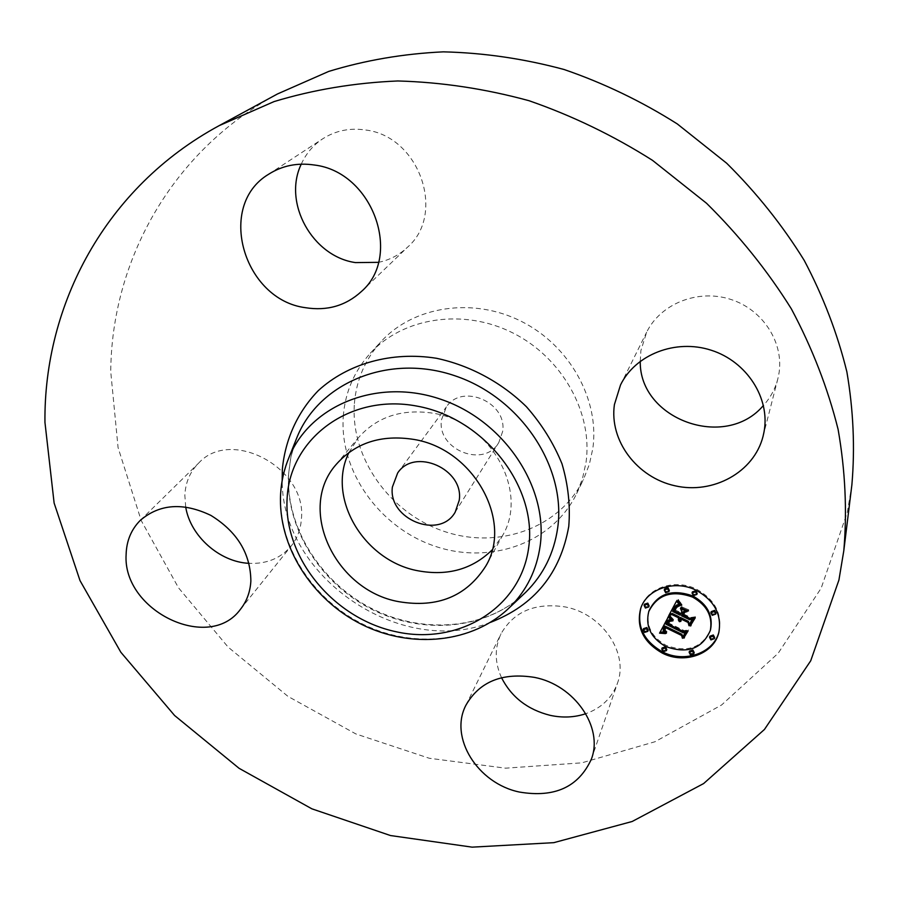 <?xml version="1.0" encoding="UTF-8"?>
<svg xmlns="http://www.w3.org/2000/svg" width="899" height="899" viewBox="0 0 899 899"><rect width="100%" height="100%" fill="white"/><g stroke="black" fill="none" stroke-linecap="round" stroke-linejoin="round"><path stroke-width="0.67" stroke-dasharray="4.5 3.37" d="M348.992 452.455L358.263 437.847C377.052 416.664 402.111 408.472 433.464 413.27C491.135 422.215 529.23 491.91 502.35 535.894L492.158 549.873M502.631 431.531L498.799 442.544C484.213 468.593 436.925 449.826 441.42 419.968L446.398 406.887C462.131 382.749 507.564 402.527 502.631 431.531M354.397 403.527C356.352 379.805 365.264 359.139 381.142 341.508C413.371 306.233 472.66 296.827 521.206 321.291C569.831 345.542 599.847 400.021 592.812 448.556L589.351 464.367L583.563 479.257C559.908 528.309 498.068 549.952 443.937 531.32C389.672 513.082 350.239 457.771 354.397 403.527M343.294 416.17C345.216 392.088 354.228 371.107 370.332 353.217C403.022 317.426 463.356 307.964 512.846 332.933C562.426 357.69 593.093 413.158 586.013 462.446L582.507 478.504L576.63 493.618C552.627 543.367 489.764 565.168 434.678 546.12C379.457 527.466 339.215 471.256 343.294 416.17M851.881 484.842L847.33 512.284L821.169 588.171L778.174 653.258L721.616 704.973L654.989 741.742L581.844 762.835L505.553 768.173L429.261 758.25L355.858 733.932L287.995 696.399L228.121 647.111L178.496 587.8L141.188 520.51L118.072 447.601L110.746 371.838C111.442 261.62 170.911 151.571 277.488 93.957M501.518 677.689C494.664 662.496 494.495 647.876 501.013 633.806C513.891 611.399 535.276 602.431 565.145 606.915C602.285 613.702 628.974 653.18 617.444 683.251C612.005 697.916 601.453 708.075 585.788 713.705M185.688 506.946L184.857 495.439C185.408 482.617 189.992 471.863 198.6 463.165C231.043 427.047 307.458 468.514 301.367 519.229C300.637 529.455 297.266 538.355 291.276 545.918C280.78 558.29 266.7 564.1 249.057 563.336M301.255 164.157C306.042 153.605 313.189 145.155 322.719 138.806C335.439 130.681 349.632 127.725 365.297 129.962C419.417 136.007 446.275 214.007 407.483 247.236C399.257 255.024 389.582 260.058 378.445 262.339M640.257 361.252L640.908 350.531L646.639 332.237C660.45 303.862 697.646 288.748 730.393 299.288C763.24 309.537 784.726 343.542 778.714 374.838L777.804 378.985C775.185 388.941 770.398 397.763 763.442 405.438M669.497 614.253L676.88 600.004L680.487 604.622L679.06 604.6M678.734 617.703L679.015 616.77M679.891 618.343L680.127 620.625L679.442 620.186M680.734 618.995L681.116 617.793M681.363 618.433L681.24 619.108M681.847 614.669L689.938 618.602L692.983 617.86L692.32 619.051M681.431 608.825L680.745 607.23L687.477 610.5L685.78 610.938M674.958 609.825L681.139 612.837L682.262 610.758M676.509 606.904L677.116 605.623L679.06 605.016L676.486 606.982M674.497 610.039L676.767 605.926M673.003 610.376L680.498 614.017L680.959 613.174L674.834 610.207M668.856 615.444L669.204 614.332M678.52 618.321L678.857 617.208M679.622 621.276L679.824 620.591M679.801 621.737L680.127 620.625M679.666 621.434L680.004 620.321M679.565 621.142L679.902 620.018M679.498 620.849L679.824 619.726M679.453 620.557L679.79 619.445M679.442 620.276L679.768 619.164M679.453 619.995L679.779 618.883M679.487 619.726L679.824 618.613M680.655 619.164L680.981 618.051M681.139 621.423L681.476 620.31M681.06 621.175L681.386 620.063M680.993 620.928L681.318 619.816M680.936 620.692L681.273 619.568M680.914 620.456L681.251 619.332M680.936 619.995L681.262 618.872M680.97 619.771L681.296 618.647M692.657 618.973L692.983 617.86M689.612 619.726L689.938 618.602M687.151 611.601L687.477 610.5M680.408 608.331L680.745 607.23M680.813 613.95L681.139 612.837M677.34 606.398L677.543 605.735M677.644 606.274L677.868 605.51M677.97 606.173L678.228 605.319M678.329 606.117L678.633 605.151M678.723 606.117L679.06 605.016M678.318 606.117L678.644 605.016M677.913 606.184L678.251 605.083M677.52 606.308L677.857 605.207M677.149 606.488L677.486 605.387M676.778 606.724L677.116 605.623M676.082 607.387L676.419 606.286M675.756 607.803L676.093 606.701M675.43 608.275L675.767 607.173M675.127 608.814L675.464 607.713M674.542 609.938L674.879 608.837M674.362 610.297L674.699 609.196M673.992 611.062L674.34 609.96M680.734 613.905L680.959 613.174M680.172 615.13L680.498 614.017M679.711 603.825L679.475 604.589M679.745 605.308L679.959 604.6M680.15 605.724L680.487 604.622M678.925 604.454L679.262 603.353M678.723 604.24L679.06 603.139M678.543 604.027L678.869 602.937M678.374 603.836L678.7 602.746M678.082 603.499L678.419 602.397M677.846 603.184L678.183 602.083M677.599 602.836L677.936 601.734M677.464 602.633L677.801 601.532M677.329 602.42L677.666 601.319M677.183 602.184L677.52 601.083M676.542 601.105L676.88 600.004M660.147 632.031L668.519 615.601L672.295 619.939L670.643 619.804M663.619 628.289L663.642 630.469L665.901 632.458L663.799 632.312M664.563 628.873L665.563 626.547M665.17 628.356L665.181 630.042L666.991 631.671L664.687 630.008M666.316 623.086L683.532 631.671L686.151 630.918L685.476 632.143M659.563 633.154L659.922 632.031M668.182 616.703L668.519 615.601M665.058 633.301L665.305 632.525M665.552 633.581L665.901 632.458M665.181 633.379L665.53 632.244M664.833 633.166L665.181 632.031M664.53 632.941L664.878 631.817M664.237 632.727L664.597 631.604M663.99 632.503L664.339 631.379M663.765 632.278L664.114 631.154M663.574 632.053L663.934 630.929M663.417 631.817L663.765 630.693M663.293 631.581L663.642 630.469M663.192 631.356L663.541 630.233M663.114 631.109L663.473 629.985M663.08 630.851L663.428 629.738M663.057 630.592L663.406 629.469M663.069 630.311L663.417 629.188M663.114 630.019L663.462 628.907M663.181 629.727L663.529 628.603M664.766 628.48L665.114 627.356M664.507 629.008L664.957 627.659M664.473 629.075L664.833 627.952M664.372 629.356L664.721 628.244M664.395 629.311L664.642 628.513M665.002 629.278L664.743 630.143M665.046 629.682L664.855 630.345M664.979 631.401L665.17 630.761M665.159 631.649L665.372 630.974M665.642 632.109L665.856 631.39M665.923 632.334L666.148 631.604M666.238 632.548L666.462 631.817M666.575 632.75L666.8 632.019M666.642 632.795L666.991 631.671M666.339 632.615L666.687 631.491M666.069 632.435L666.417 631.312M665.822 632.255L666.159 631.132M665.586 632.076L665.934 630.952M665.058 631.536L665.406 630.413M664.664 630.188L665.013 629.064M664.698 629.952L665.046 628.839M664.743 629.716L665.103 628.603M685.825 632.042L686.151 630.918M683.206 632.806L683.532 631.671M671.126 618.827L670.811 619.816M671.373 620.524L671.553 619.939M671.958 621.052L672.295 619.939M671.452 620.602L671.8 619.49M671.216 620.377L671.564 619.265M670.991 620.164L671.339 619.04M670.575 619.737L670.924 618.613M670.384 619.523L670.733 618.411M670.204 619.321L670.553 618.209M670.036 619.119L670.384 618.006M669.879 618.917L670.216 617.804M668.35 616.916L668.699 615.815M681.42 606.735L688.791 609.859L681.42 606.735L681.082 607.836M681.521 607.589L681.847 606.488M688.151 610.814L688.353 610.106M688.465 610.972L688.791 609.859M669.586 615.455L673.598 619.478L669.586 615.455L669.238 616.568M669.654 616.332L669.991 615.219M669.586 616.377L669.766 615.781M671.07 618.298L671.238 617.725M671.474 618.759L671.654 618.175M671.924 619.254L672.115 618.647M672.418 619.759L672.609 619.141M673.059 620.411L673.261 619.771M673.25 620.602L673.598 619.478M672.733 620.085L673.07 618.973M672.25 619.591L672.587 618.467M671.8 619.108L672.137 617.995M671.384 618.658L671.722 617.546M671.002 618.22L671.339 617.107M670.665 617.804L671.002 616.692M670.351 617.399L670.699 616.287M670.081 617.029L670.429 615.916M669.845 616.669L670.193 615.557M678.026 599.543L682.004 604.319L679.97 602.869L678.026 599.543L677.689 600.644M678.093 600.521L678.43 599.431M680.138 602.296L679.97 602.869M680.183 603.892L680.363 603.319M680.577 604.353L680.768 603.735M680.993 604.791L681.184 604.128M681.42 605.196L681.622 604.499M681.678 605.42L682.004 604.319M681.285 605.083L681.622 603.982M680.903 604.712L681.24 603.611M680.532 604.308L680.858 603.207M680.161 603.87L680.498 602.768M679.442 602.892L679.779 601.791M679.093 602.352L679.43 601.251M678.756 601.779L679.093 600.678M678.419 601.173L678.756 600.071M667.631 623.074L668.789 621.557M684.285 636.908L687.521 630.446L684.072 631.076L667.979 623.243M668.126 622.782L684.173 630.604L688.364 629.907L687.713 631.087M670.182 621.209L670.519 620.096M669.676 621.22L670.013 620.108M669.53 620.748L669.71 620.164M669.092 621.378L669.44 620.254M668.912 621.389L669.193 620.389M668.62 621.681L668.968 620.568M668.395 621.928L668.744 620.816M668.148 622.243L668.496 621.13M668.024 622.434L668.362 621.321M667.89 622.636L668.238 621.524M667.755 622.861L668.103 621.737M667.62 623.097L667.968 621.984M667.474 623.355L667.822 622.232M667.092 624.097L667.44 622.985M683.892 631.727L684.072 631.076M687.319 631.154L687.521 630.446M683.633 638.099L683.959 636.964M688.038 631.031L688.364 629.907M683.847 631.739L684.173 630.604M669.553 621.243L669.755 620.568M669.744 621.22L670.002 620.389M683.431 614.388L684.712 611.511L685.364 611.32L684.712 612.522M690.904 624.783L694.669 617.321L690.713 617.916L683.723 614.523M683.836 614.141L690.702 617.478L695.523 616.759L694.893 617.928M684.386 612.612L684.712 611.511M685.038 612.433L685.364 611.32M682.892 615.388L683.218 614.275M690.522 618.579L690.713 617.916M694.489 617.984L694.669 617.321M690.252 625.974L690.567 624.85M695.208 617.883L695.523 616.759M690.387 618.602L690.702 617.478M718.986 631.795L719.133 631.233C722.167 613.399 714.66 599.397 696.613 589.238C675.194 578.271 647.19 587.71 641.066 607.432L640.875 607.982M649.1 610.556C645.594 625.266 651.303 636.897 666.215 645.437C687.757 653.034 702.557 647.651 710.615 629.322M644.459 604.229L645.785 606.937L649.123 605.836M692.376 591.913L693.725 594.565L697.174 593.329M664.619 588.901L665.945 591.609L669.339 590.441M709.85 636.234L711.199 638.773L714.649 637.515M711.188 611.646L712.536 614.219L716.02 612.949M662.114 647.965L663.44 650.573L666.788 649.438M643.549 628.637L644.864 631.312L648.19 630.221M689.454 651.168L690.792 653.719L694.197 652.517M522.319 595.486C483.392 630.39 420.462 634.818 369.95 608.387C319.403 581.99 285.444 527.185 288.534 474.267L290.793 457.377L295.501 441.128L290.894 457.04L288.669 473.627C285.511 526.061 319.493 581.215 370.298 607.791C421.069 634.424 483.999 629.907 522.319 595.486M490.472 622.378C400.617 658.057 281.949 577.293 282.162 480.628M506.193 610.668C468.784 644.01 408.168 648.033 359.443 622.434C310.672 596.857 277.87 544.052 280.746 493.248L282.87 477.167L287.298 461.715M674.924 609.196L675.261 608.095M674.722 609.567L675.07 608.466M674.194 610.657L674.531 609.556M679.891 605.454L680.217 604.353M679.622 605.184L679.959 604.083M679.138 604.69L679.475 603.589M677.037 601.937L677.374 600.835M676.88 601.678L677.217 600.577M676.711 601.397L677.048 600.296M455.164 512.183L498.799 442.544M397.639 473.031L446.398 406.887M370.332 353.217L381.142 341.508M576.63 493.618L583.563 479.257M763.037 436.408L777.804 378.985M620.524 384.952L646.639 332.237M361.286 291.613L407.483 247.236M268.543 174.305L322.719 138.806M140.244 520.409L198.6 463.165M240.449 609.297L291.276 545.918M591.407 759.059L617.444 683.251M465.985 705.097L501.013 633.806M485.707 566.19L502.35 535.894M336.192 464.435L358.263 437.847M641.066 607.432L640.684 608.522M719.133 631.233L718.852 632.368"/><path stroke-width="1.35" d="M492.158 549.873C472.413 569.236 447.758 576.214 418.181 570.82C364.129 561.19 326.146 497.799 348.992 452.455M392.38 487.089L397.639 473.031C414.45 447.118 464.266 469.064 459.22 500.327L455.164 512.183C439.566 540.097 387.885 519.262 392.38 487.089M219.154 125.646L277.488 93.957L328.708 71.426C365.275 60.233 403.494 53.715 443.342 51.85C483.673 52.794 523.937 58.682 564.123 69.515C603.757 83.135 641.47 101.272 677.284 123.927L726.729 163.281C756.677 192.948 782.501 225.312 804.2 260.362C823.27 296.49 837.486 333.653 846.869 371.838C853.398 410.113 855.073 447.781 851.881 484.842L843.801 550.727L838.924 580.046L810.729 660.765L764.442 729.471L703.636 783.557L632.154 821.495L553.784 842.666L472.132 847.15L390.492 835.542L311.886 808.83L239.078 768.308L174.608 715.514L120.848 652.258L80.011 580.608L54.12 503.035L44.95 422.373C43.691 305.053 105.161 187.329 219.154 125.646L274.083 101.576C313.425 89.664 354.667 82.787 397.808 80.966C441.533 82.18 485.269 88.765 529.028 100.71C572.213 115.69 613.376 135.569 652.505 160.348L706.569 203.298C739.338 235.628 767.6 270.813 791.356 308.863C812.235 348.025 827.822 388.199 838.104 429.396C845.307 470.615 847.195 511.059 843.801 550.727M585.788 713.705C574.472 717.469 562.605 718.02 550.177 715.346C527.668 709.693 511.452 697.141 501.518 677.689M249.057 563.336C219.57 562.032 190.285 536.062 185.688 506.946M378.445 262.339L355.498 262.598C312.695 256.653 282.511 203.005 301.255 164.157M763.442 405.438C725.313 450.86 639.065 419.305 640.257 361.252M413.855 439.431C473.604 448.938 513.351 521.027 485.707 566.19C466.457 596.352 437.498 608.185 398.841 601.678C335.248 590.587 296.468 509.081 336.192 464.435C355.498 442.69 381.378 434.352 413.855 439.431M764.015 431.958L763.037 436.408C753.935 472.357 713.076 494.529 675.082 485.808C636.986 477.549 609.106 440.6 614.422 404.55L620.524 384.952C635.278 354.577 675.554 338.608 711.199 350.228C746.945 361.555 770.443 398.381 764.015 431.958M314.347 165.011C372.883 171.878 402.752 256.226 361.286 291.613C345.733 305.772 327.124 311.133 305.48 307.694C243.708 299.85 215.872 205.849 268.543 174.305C282.14 165.618 297.412 162.517 314.347 165.011M126.118 554.526C126.489 540.928 131.198 529.556 140.244 520.409C159.674 503.845 183.227 502.181 210.883 515.408C237.246 531.725 250.574 553.615 250.866 581.102C250.214 591.947 246.742 601.352 240.449 609.297C209.074 652.719 122.388 610.781 126.118 554.526M534.613 677.408C574.607 685.105 603.611 727.381 591.407 759.059C578.664 787.007 554.672 798.009 519.442 792.053C477.639 783.49 448.815 737.45 465.985 705.097C479.583 681.509 502.462 672.283 534.613 677.408M696.298 590.328C714.368 600.498 721.886 614.511 718.852 632.368C714.098 654.045 684.431 664.631 662.338 653.112C643.279 642.178 636.054 627.311 640.684 608.522C646.808 588.789 674.857 579.349 696.298 590.328M692.623 597.105C706.951 605.196 712.851 616.309 710.322 630.446C702.254 648.797 687.432 654.18 665.867 646.583C650.932 638.02 645.224 626.389 648.73 611.657C657.248 594.61 671.879 589.755 692.623 597.105M668.35 616.916L671.958 621.052L668.047 621.243L665.968 624.209L683.206 632.806L685.825 632.042L682.431 638.268L681.599 635.458L665.721 627.716L664.698 630.806L666.451 633.154L664.237 630.851L665.215 627.659L664.518 627.131L663.114 631.109L665.552 633.581L659.563 633.154L668.35 616.916M669.845 616.669L672.924 620.883L669.845 616.669M669.912 621.355L667.777 623.895L683.847 631.739L688.038 631.031L683.633 638.099L687.196 631.57L683.746 632.211L667.092 624.097L668.62 621.681L669.957 621.209M676.542 601.105L680.15 605.724L675.902 606.454L672.666 611.477L680.172 615.13L680.622 614.287L673.992 611.062L676.082 607.387L678.723 606.117L676.621 607.398L674.61 610.927L680.813 613.95L681.936 611.859L680.408 608.331L687.151 611.601L683.229 612.624L681.521 615.781L689.612 619.726L692.657 618.973L688.982 625.726L688.117 622.468L681.217 619.119L680.667 621.524L680.79 618.905L680.026 618.534L679.487 621.715L678.419 619.939L678.689 617.883L671.924 614.59L668.856 615.444L676.542 601.105M678.419 601.173L681.678 605.42L679.273 603.487L678.419 601.173M688.465 610.972L681.082 607.836L688.465 610.972M683.51 615.253L690.387 618.602L695.208 617.883L690.252 625.974L694.354 618.433L690.387 619.04L682.892 615.388L684.712 612.522M647.426 604.218L648.752 606.926L645.403 608.039L644.089 605.319L647.426 604.218M695.511 591.778L696.86 594.419L693.41 595.655L692.061 593.003L695.511 591.778M667.654 588.823L668.991 591.531L665.597 592.688L664.26 589.98L667.654 588.823M713.008 636.121L714.368 638.661L710.907 639.919L709.558 637.38L713.008 636.121M714.368 611.489L715.728 614.062L712.244 615.332L710.884 612.758L714.368 611.489M663.091 651.719L661.765 649.112L665.114 647.988L666.44 650.584L663.091 651.719M644.493 632.435L643.167 629.761L646.493 628.671L647.819 631.334L644.493 632.435M690.477 654.865L689.14 652.314L692.533 651.123L693.882 653.674L690.477 654.865M678.689 617.883L679.015 616.77L672.261 613.489L669.497 614.253M679.442 620.186L678.734 617.703M680.79 618.905L681.116 617.793L680.363 617.422L679.554 619.456M680.914 620.198L680.734 618.995M692.32 619.051L689.308 624.603L688.443 621.355L681.543 617.995L681.026 619.546M685.78 610.938L683.555 611.522L681.521 615.781M681.936 611.859L681.431 608.825M676.419 607.039L674.61 610.927M679.06 604.6L675.79 605.769L672.666 611.477M671.924 614.59L672.261 613.489M678.419 618.737L678.621 618.062M678.363 619.153L678.689 618.04M678.363 619.546L678.689 618.433M678.419 619.939L678.745 618.827M678.52 620.31L678.857 619.197M678.678 620.681L679.015 619.568M678.902 621.029L679.228 619.917M679.172 621.378L679.442 620.445M679.655 619.197L679.981 618.074M679.779 618.939L680.105 617.815M679.902 618.737L680.228 617.613M680.026 618.534L680.363 617.422M680.419 619.95L680.655 619.153M680.397 620.22L680.734 619.108M680.397 620.479L680.734 619.366M680.431 620.737L680.757 619.625M680.476 620.995L680.813 619.883M680.565 621.254L680.891 620.141M680.667 621.524L680.936 620.613M681.116 619.332L681.442 618.209M681.217 619.119L681.543 617.995M688.117 622.468L688.443 621.355M688.982 625.726L689.308 624.603M683.229 612.624L683.555 611.522M674.767 610.578L675.104 609.466M674.913 610.241L675.25 609.14M675.059 609.938L675.396 608.837M675.194 609.668L675.531 608.567M675.329 609.421L675.666 608.308M675.509 609.095L675.846 607.994M675.677 608.792L676.014 607.69M675.846 608.511L676.183 607.409M676.003 608.252L676.34 607.151M676.172 608.005L676.486 606.982M676.329 607.78L676.599 606.881M676.475 607.578L676.722 606.78M676.621 607.398L676.846 606.69M676.913 607.095L677.082 606.533M672.946 610.972L673.295 609.87M673.688 609.646L674.025 608.544M674.093 608.848L674.43 607.746M674.317 608.443L674.655 607.342M674.542 608.061L674.879 606.96M674.767 607.724L675.115 606.623M675.003 607.409L675.34 606.308M675.228 607.117L675.565 606.016M675.452 606.87L675.79 605.769M675.677 606.645L676.014 605.544M675.902 606.454L676.239 605.353M676.127 606.286L676.464 605.184M676.351 606.151L676.689 605.049M676.587 606.05L676.925 604.948M676.857 605.948L677.194 604.847M677.161 605.87L677.498 604.769M677.498 605.802L677.835 604.712M677.857 605.757L678.194 604.656M678.251 605.724L678.588 604.622M678.678 605.701L679.015 604.6M679.138 605.69L679.374 604.926M663.799 632.312L660.147 632.031M665.215 627.659L665.563 626.547L664.867 626.019L663.271 629.412M664.687 630.008L664.563 628.873M685.476 632.143L682.757 637.133L681.925 634.323L666.058 626.592L664.822 629.48M670.643 619.804L667.8 620.602L665.968 624.209M660.226 633.177L660.585 632.053M660.877 633.211L661.237 632.087M661.507 633.244L661.866 632.121M662.125 633.301L662.484 632.177M662.732 633.357L663.08 632.233M663.305 633.413L663.664 632.289M663.878 633.492L664.136 632.638M664.417 633.57L664.597 632.997M663.395 629.086L663.743 627.974M663.541 628.761L663.889 627.637M663.709 628.412L664.069 627.288M663.855 628.154L664.204 627.041M664.001 627.907L664.35 626.783M664.17 627.648L664.518 626.536M664.339 627.39L664.687 626.277M664.518 627.131L664.867 626.019M664.181 630.39L664.541 629.278M664.204 630.626L664.552 629.502M664.237 630.851L664.586 629.727M664.383 631.267L664.653 630.413M664.507 631.469L664.709 630.828M664.923 629.221L665.271 628.098M665.035 628.952L665.384 627.828M665.181 628.682L665.53 627.558M665.721 627.716L666.058 626.592M681.599 635.458L681.925 634.323M682.431 638.268L682.757 637.133M666.08 623.951L666.429 622.827M666.193 623.692L666.541 622.58M666.316 623.445L666.665 622.322M666.44 623.187L666.788 622.074M666.564 622.94L666.912 621.827M666.732 622.659L667.08 621.535M666.901 622.389L667.249 621.276M667.08 622.142L667.429 621.029M667.26 621.917L667.609 620.804M667.451 621.715L667.8 620.602M667.642 621.535L667.991 620.422M667.845 621.378L668.182 620.265M668.047 621.243L668.395 620.13M668.26 621.142L668.598 620.018M668.474 621.052L668.822 619.928M668.699 620.973L669.047 619.861M668.946 620.928L669.294 619.816M669.216 620.894L669.564 619.782M669.497 620.872L669.845 619.759M669.8 620.872L670.148 619.759M670.126 620.894L670.474 619.782M670.474 620.928L670.778 619.939M670.834 620.984L671.059 620.231M669.643 617.242L669.822 616.635M669.89 617.613L670.081 617.017M670.193 617.995L670.373 617.422M670.53 618.411L670.699 617.849M677.97 601.274L678.161 600.656M678.262 601.869L678.464 601.24M678.588 602.431L678.779 601.813M678.914 602.971L679.105 602.364M679.273 603.487L679.453 602.892M687.713 631.087L684.285 636.908M668.789 621.557L667.777 623.895M684.24 637.998L684.566 636.863M667.867 623.681L668.204 622.569M667.957 623.479L668.305 622.366M668.058 623.288L668.395 622.175M668.215 623.018L668.553 621.894M668.384 622.749L668.732 621.636M668.564 622.513L668.878 621.49M668.755 622.277L669.025 621.411M668.968 622.063L669.193 621.344M669.182 621.861L669.362 621.276M694.893 617.928L690.904 624.783M690.87 625.839L691.185 624.715M640.875 607.982C636.616 626.569 643.886 641.234 662.687 651.977C684.544 663.35 713.885 653.135 718.986 631.795M710.322 630.446L710.615 629.322C713.143 615.186 707.255 604.083 692.938 596.015C672.216 588.676 657.607 593.52 649.1 610.556L648.73 611.657M648.752 606.926L649.123 605.836L647.797 603.128L644.459 604.229L644.089 605.319M696.86 594.419L697.174 593.329L695.826 590.688L692.376 591.913L692.061 593.003M668.991 591.531L669.339 590.441L668.002 587.744L664.619 588.901L664.26 589.98M714.368 638.661L714.649 637.515L713.3 634.986L709.85 636.234L709.558 637.38M715.728 614.062L716.02 612.949L714.66 610.376L711.188 611.646L710.884 612.758M666.44 650.584L666.788 649.438L665.451 646.842L662.114 647.965L661.765 649.112M647.819 631.334L648.19 630.221L646.864 627.547L643.549 628.637L643.167 629.761M693.882 653.674L694.197 652.517L692.848 649.977L689.454 651.168L689.14 652.314M287.298 461.715L297.299 436.611C319.763 382.131 389.615 353.318 455.096 375.838C520.723 397.796 566.426 466.997 557.695 527.837C554.02 553.267 543.401 574.708 525.859 592.149L506.193 610.668M282.162 480.628L282.331 469.514C285.084 439.656 297.445 412.147 318.302 390.616C347.958 363.499 391.649 351.116 436.509 358.285C470.02 365.432 501.496 382.367 526.454 406.764C541.737 424.171 553.582 443.185 561.987 463.805C568.179 484.842 570.438 505.699 568.764 526.398C560.448 573.337 534.354 605.33 490.472 622.378M540.198 545.524C536.759 569.944 526.634 590.531 509.812 607.263C472.829 643.403 411.214 649.269 361.488 624.322C311.706 599.408 277.735 546.086 280.6 493.933C281.353 481.089 284.196 468.806 289.13 457.097C310.694 404.842 377.883 377.501 440.937 399.325C504.114 420.62 548.334 487.112 540.198 545.524M528.747 547.064C521.184 608.039 458.299 645.729 396.054 631.739C333.686 618.591 283.387 557.919 287.129 498.26C289.905 438.476 349.88 393.223 416.945 406.101C484.1 418.069 537.31 486.303 528.747 547.064"/></g></svg>
